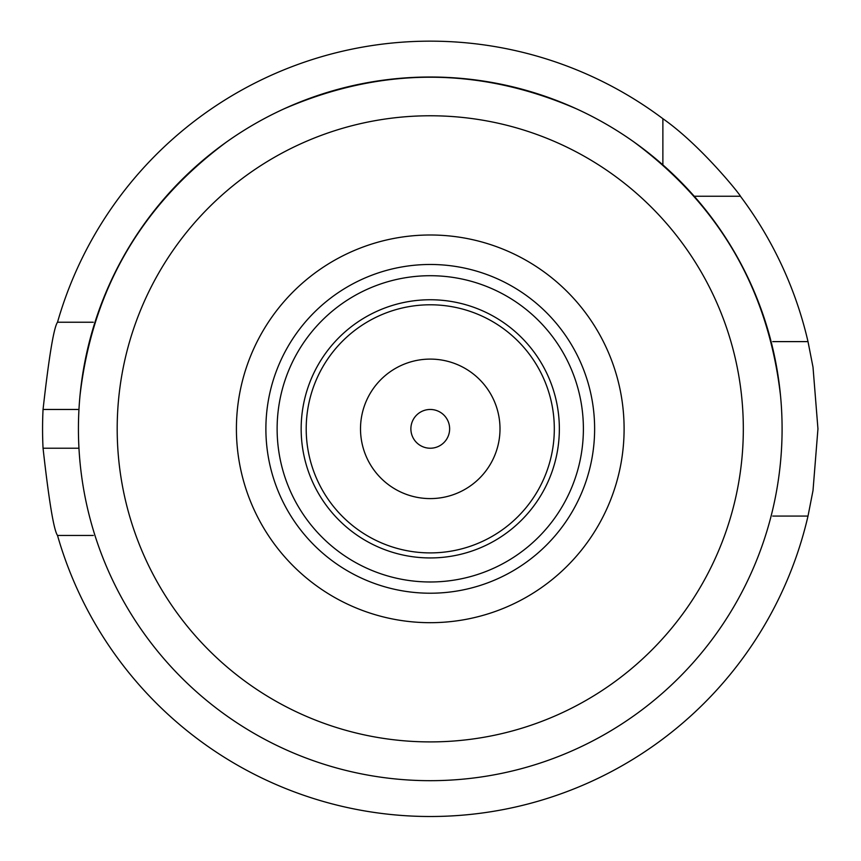 <?xml version="1.0" encoding="UTF-8"?>
<svg xmlns="http://www.w3.org/2000/svg" width="861" height="861" viewBox="0 0 861 861"><rect width="100%" height="100%" fill="white"/><g stroke="black" fill="none" stroke-linecap="round" stroke-linejoin="round"><path stroke-width="1.29" d="M79.976 461.83A351.826 351.826 0 0 1 79.976 395.856C92.149 290.049 141 205.424 226.551 141.99A351.826 351.826 0 0 1 283.689 109.003C381.401 66.631 479.114 66.631 576.827 109.003A351.826 351.826 0 0 1 633.965 141.99C719.516 205.424 768.367 290.049 780.54 395.856A351.826 351.826 0 0 1 780.54 461.83M576.827 748.693A351.826 351.826 0 0 0 633.965 715.706M226.551 715.706A351.826 351.826 0 0 0 283.689 748.693M430.252 780.679A351.826 351.826 0 0 0 734.95 252.93A351.826 351.826 0 0 0 125.566 252.93A351.826 351.826 0 0 0 430.252 780.679M430.252 622.686A193.843 193.843 0 0 0 598.137 331.926A193.843 193.843 0 0 0 262.379 331.926A193.843 193.843 0 0 0 430.252 622.686M430.252 593.218A164.376 164.376 0 0 0 572.608 346.66A164.376 164.376 0 0 0 287.908 346.66A164.376 164.376 0 0 0 430.252 593.218M430.252 581.982A153.14 153.14 0 0 0 562.879 352.278A153.14 153.14 0 0 0 297.637 352.278A153.14 153.14 0 0 0 430.252 581.982M430.252 557.939A129.085 129.085 0 0 0 542.053 364.3A129.085 129.085 0 0 0 318.462 364.3A129.085 129.085 0 0 0 430.252 557.939M430.252 552.902A124.059 124.059 0 0 0 537.694 366.818A124.059 124.059 0 0 0 322.821 366.818A124.059 124.059 0 0 0 430.252 552.902M430.252 498.594A69.752 69.752 0 0 0 490.662 393.972A69.752 69.752 0 0 0 369.853 393.972A69.752 69.752 0 0 0 430.252 498.594M430.252 448.226A19.383 19.383 0 0 0 447.042 419.156A19.383 19.383 0 0 0 413.474 419.156A19.383 19.383 0 0 0 430.252 448.226M662.873 164.881L662.873 118.689C701.306 145.541 741.278 196.104 740.406 196.233L694.214 196.233M93.3 322.229L57.515 322.229A387.698 387.698 0 0 1 662.873 118.689M740.406 196.233A387.698 387.698 0 0 1 808.005 341.613L772.747 341.613M93.3 535.456L57.515 535.456A387.698 387.698 0 0 0 808.005 516.073L772.747 516.073M57.515 535.456C53.823 530.247 49.002 501.167 43.05 448.226A387.698 387.698 0 0 1 43.05 409.459C49.002 356.519 53.823 327.438 57.515 322.229M808.005 341.613L813.01 367.163L817.95 428.843L813.01 490.533L808.005 516.073M430.252 741.902A313.06 313.06 0 0 0 701.381 272.313A313.06 313.06 0 0 0 159.134 272.313A313.06 313.06 0 0 0 430.252 741.902M78.964 448.226L43.05 448.226M78.964 409.459L43.05 409.459"/></g></svg>
